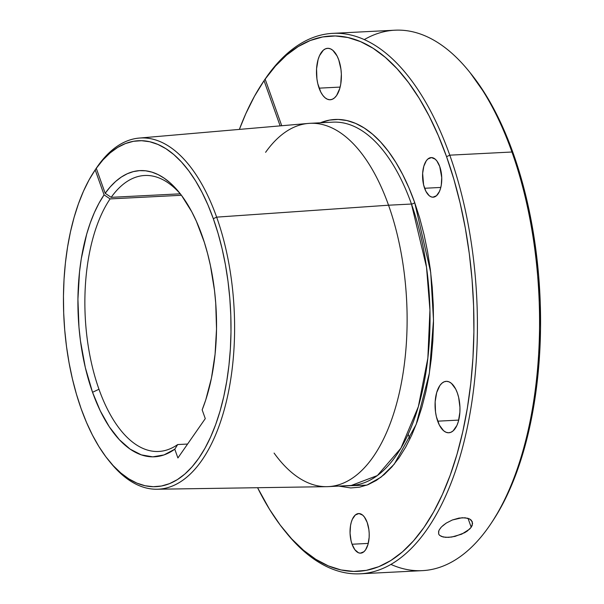 <?xml version="1.0" encoding="UTF-8"?>
<svg xmlns="http://www.w3.org/2000/svg" width="604" height="604" viewBox="0 0 604 604"><rect width="100%" height="100%" fill="white"/><g stroke="black" fill="none" stroke-linecap="round" stroke-linejoin="round"><path stroke-width="0.91" d="M439.191 529.927L441.486 526.892L446.243 523.094L452.381 519.976L459.002 518.089L465.118 517.779L469.791 519.085L472.305 521.758L472.237 525.314L471.211 527.247L468.04 518.338L471.211 527.247L467.368 530.999L464.718 532.683L455.069 536.39L448.53 537.371L443.079 537.001L439.531 535.31L438.655 534.011L438.61 531.324M439.531 535.31L438.61 533.906M352.057 544.234A19.826 9.551 87.1 0 1 350.796 524.159A19.826 9.551 87.1 0 1 358.617 513.551A19.826 9.551 87.1 0 1 367.194 522.475L364.363 516.971L362.642 515.114L358.927 513.543L355.318 514.993L352.366 519.236L351.286 522.218L350.524 525.631L350.056 533.196L351.052 540.791L352.057 544.234L354.888 549.738L358.444 552.751L360.324 553.166L363.933 551.716L365.526 549.912L367.972 544.491L369.15 537.371L369.195 533.506L368.878 529.64L367.194 522.475A19.826 9.551 87.1 0 1 368.455 542.551A19.826 9.551 87.1 0 1 360.633 553.158A19.826 9.551 87.1 0 1 352.057 544.234L368.259 543.411L352.057 544.234M424.597 188.267A19.826 9.551 87.1 0 1 423.336 168.191A19.826 9.551 87.1 0 1 431.158 157.584A19.826 9.551 87.1 0 1 439.735 166.508L436.903 161.004L435.182 159.146L431.467 157.576L427.859 159.026L426.265 160.83L423.819 166.251L422.641 173.371L423.593 184.824L425.888 191.287L429.15 195.628L430.984 196.783L432.864 197.198L436.473 195.749L439.425 191.506L440.505 188.523L441.275 185.111L441.735 177.546L439.735 166.508A19.826 9.551 87.1 0 1 440.995 186.583A19.826 9.551 87.1 0 1 433.174 197.191A19.826 9.551 87.1 0 1 424.597 188.267L440.799 187.444L424.597 188.267M319.101 88.154A25.753 12.405 87.1 0 1 317.462 62.091A25.753 12.405 87.1 0 1 327.625 48.312A25.753 12.405 87.1 0 1 338.761 59.909L337.077 55.983L332.849 50.343L330.464 48.841L328.025 48.305L325.616 48.765L323.336 50.192L319.501 55.696L318.097 59.57L316.564 68.818L316.919 78.852L317.795 83.692L320.784 92.08L322.778 95.304L325.012 97.72L327.398 99.222L329.837 99.751L332.245 99.298L334.518 97.871L336.587 95.53L339.765 88.486L340.754 84.062L341.358 74.232L340.943 69.211L338.761 59.909A25.753 12.405 87.1 0 1 340.392 85.964A25.753 12.405 87.1 0 1 330.237 99.751A25.753 12.405 87.1 0 1 319.101 88.154L340.135 87.089L319.101 88.154M437.689 421.169A25.753 12.405 87.1 0 1 436.05 395.114A25.753 12.405 87.1 0 1 446.205 381.335A25.753 12.405 87.1 0 1 457.341 392.925L455.658 388.999L451.43 383.359L449.051 381.856L446.605 381.328L444.204 381.781L441.924 383.208L439.855 385.548L436.677 392.592L435.152 401.834L435.507 411.868L436.382 416.707L439.365 425.095L443.593 430.735L445.979 432.238L448.417 432.774L450.826 432.321L453.106 430.894L456.941 425.382L458.345 421.509L459.878 412.268L459.938 407.247L458.647 397.394L457.341 392.925A25.753 12.405 87.1 0 1 458.98 418.987A25.753 12.405 87.1 0 1 448.817 432.766A25.753 12.405 87.1 0 1 437.689 421.169L458.723 420.105L437.689 421.169M265.601 152.321A181.887 87.625 87.1 0 1 309.897 123.322A181.887 87.625 87.1 0 1 388.546 205.209L411.46 204.039A181.887 87.625 -92.9 0 1 423.019 388.123A181.887 87.625 -92.9 0 1 351.264 485.457L377.357 475.567L400.92 448.183L418.353 406.666L427.859 358.127L429.942 309.973L426.522 267.21L411.46 204.039A2.559 1.185 160.4 0 0 414.676 202.521L430.705 272.381L433.506 320.165L429.361 373.219L416.186 424.401L394.238 464.174L380.913 477.251L366.809 485.148L338.776 486.092L350.765 487.949L359.456 487.201L368.002 484.687L376.322 480.429L384.333 474.472L391.951 466.869L399.116 457.696L405.752 447.036L411.8 435.001L417.19 421.698L421.879 407.255L425.828 391.822L428.983 375.537L431.324 358.557L432.834 341.049L433.483 323.185L433.279 305.133L432.215 287.066L430.297 269.158L427.564 251.589L424.016 234.511L419.712 218.104L414.676 202.521L408.991 187.987L402.687 174.548L395.831 162.348L388.478 151.491L380.709 142.091L372.593 134.224L364.204 127.98L355.62 123.405L346.938 120.551L338.225 119.449L329.573 120.098L320.324 122.793A184.439 88.856 87.1 0 1 414.676 202.521A2.559 1.185 -19.6 0 1 411.46 204.039L388.546 205.209A181.887 87.625 87.1 0 1 400.112 389.286A181.887 87.625 87.1 0 1 328.357 486.62A181.887 87.625 87.1 0 1 274.088 453.076M98.973 389.255A138.165 66.561 -92.9 0 0 177.689 444.552L174.782 449.195A143.276 69.022 87.1 0 1 92.548 392.29L98.973 389.255A138.165 66.561 87.1 0 1 110.087 198.905L181.427 195.281L110.087 198.905A138.165 66.561 -92.9 0 0 98.973 389.255L92.548 392.29L100.272 410.848L109.271 426.771L119.29 439.629L130.071 449.089L141.321 454.872L152.729 456.843L163.986 454.933L174.782 449.195L177.908 457.96L205.277 418.625L202.159 409.859L205.738 399.946L211.445 378.112L215.077 354.193L216.526 328.976L215.734 303.261L214.503 290.479L210.426 265.579L207.61 253.665L204.311 242.234L196.345 221.192L191.755 211.755L181.532 195.417L175.975 188.659L170.2 182.906L164.228 178.21L158.12 174.609L151.929 172.14L145.692 170.811L139.479 170.638L133.318 171.619L127.278 173.748L121.389 177.017L115.719 181.381L110.298 186.825L105.179 193.288A143.276 69.022 87.1 0 1 179.056 192.246A143.276 69.022 87.1 0 1 202.159 409.859L205.277 418.625L177.908 457.96L174.782 449.195L177.689 444.552A138.165 66.561 87.1 0 1 158.716 451.46A138.165 66.561 87.1 0 1 98.973 389.255M491.709 522.505L493.166 520.293A268.01 129.113 -92.9 0 0 513.204 153.303L511.943 152.012A270.569 130.351 87.1 0 1 491.709 522.505A270.569 130.351 87.1 0 1 390.924 564.408M284.748 530.878L286.417 532.939A270.569 130.351 -92.9 0 0 447.224 492.441A270.569 130.351 -92.9 0 0 449.784 155.168L446.567 156.685A268.01 129.113 87.1 0 1 444.031 490.765A268.01 129.113 87.1 0 1 284.748 530.878A268.01 129.113 87.1 0 1 257.576 487.715L269.527 509.331L280.271 525.148L291.634 538.828L303.495 550.252L315.756 559.296L328.297 565.88L340.981 569.934L353.702 571.429L366.334 570.35L378.753 566.695L390.841 560.512L402.475 551.852L413.551 540.806L423.963 527.473L433.604 511.988L442.385 494.495L450.222 475.159L457.039 454.178L462.77 431.747L467.36 408.085L470.765 383.419L472.955 357.983L473.898 332.019L473.596 305.79L472.056 279.531L469.278 253.514L465.291 227.98L460.15 203.171L453.883 179.328L446.567 156.685L449.784 155.168A270.569 130.351 -92.9 0 0 266.621 76.882L265.141 79.132A268.01 129.113 87.1 0 1 446.567 156.685L438.293 135.53L429.119 115.983L419.138 98.225L408.44 82.438L397.122 68.773L385.307 57.35L373.091 48.275L360.603 41.653L347.964 37.539L335.288 35.961L322.695 36.95L310.305 40.491L298.248 46.546L286.621 55.062L275.552 65.964L265.141 79.132L281.736 125.73L265.141 79.132L266.621 76.882A270.569 130.351 87.1 0 1 332.789 33.356A270.569 130.351 87.1 0 1 449.784 155.168A270.569 130.351 87.1 0 1 466.983 429.014A270.569 130.351 87.1 0 1 360.241 573.8A270.569 130.351 87.1 0 1 285.586 531.905M108.758 460.512L110.487 462.634A175.824 84.703 -92.9 0 0 214.986 436.315A175.824 84.703 -92.9 0 0 216.647 217.138L213.325 218.708A173.189 83.435 87.1 0 1 211.687 434.586A173.189 83.435 87.1 0 1 108.758 460.512A173.189 83.435 87.1 0 1 81.132 408.697L76.421 394.14L72.397 378.829L69.075 362.883L66.5 346.477L64.696 329.761L63.684 312.887L63.458 296.02L64.039 279.32L65.406 262.951L67.557 247.066L70.464 231.815L74.103 217.349L78.445 203.797L83.435 191.287L89.037 179.954L95.19 169.89L104.084 194.858L99.003 203.193L94.383 212.578L90.268 222.929L86.689 234.141L81.291 258.716L79.524 271.853L77.924 299.184L78.958 327.066L80.453 340.882L85.323 367.609L92.548 392.29A143.276 69.022 87.1 0 1 104.084 194.858L110.087 198.905L104.084 194.858L95.19 169.89L96.715 167.565A175.824 84.703 -92.9 0 0 95.583 169.263L94.081 171.544A173.189 83.435 87.1 0 1 95.19 169.89L96.715 167.565A175.824 84.703 87.1 0 0 94.836 170.419M94.081 171.544A173.189 83.435 87.1 0 0 81.132 408.697L86.493 422.415L92.442 435.084L98.92 446.582L105.866 456.805L113.205 465.646L120.876 473.023L128.803 478.866L136.897 483.125L145.096 485.744L153.318 486.711L161.479 486.009L169.505 483.653L177.312 479.651L184.839 474.057L191.996 466.922L198.724 458.308L204.952 448.296L210.622 436.994L215.688 424.506L220.098 410.946L223.797 396.451L226.764 381.162L228.961 365.216L230.381 348.78L230.992 332.004L230.796 315.054L229.792 298.089L228.002 281.275L225.428 264.771L222.106 248.742L218.059 233.34L213.325 218.708L207.995 205.058L202.076 192.45L195.643 180.996L188.742 170.804L181.449 161.97L173.824 154.586L165.957 148.72L157.901 144.424L149.747 141.744L141.57 140.702L133.446 141.306L125.451 143.556L117.667 147.421L110.162 152.88L103.012 159.864L96.285 168.312L105.179 193.288L111.181 197.334A138.165 66.561 87.1 0 1 144.696 175.492A138.165 66.561 87.1 0 1 180.732 194.367A138.165 66.561 -92.9 0 0 111.181 197.334L180.256 193.824L111.181 197.334L105.179 193.288L96.285 168.312L97.81 165.994L96.285 168.312A173.189 83.435 87.1 0 1 213.325 218.708L216.647 217.138A175.824 84.703 -92.9 0 0 97.81 165.994A175.824 84.703 87.1 0 1 139.169 138.082A175.824 84.703 87.1 0 1 216.647 217.138A175.824 84.703 87.1 0 1 227.534 396.428A175.824 84.703 87.1 0 1 157.002 489.232A175.824 84.703 87.1 0 1 109.626 461.562M360.241 573.8L422.407 570.644A270.569 130.351 -92.9 0 0 529.149 425.85A270.569 130.351 -92.9 0 0 511.943 152.012L449.784 155.168L511.943 152.012A270.569 130.351 -92.9 0 0 394.956 30.2L332.789 33.356M438.655 534.011L438.821 530.727L440.527 527.956M442.755 525.691L446.243 523.094L452.381 519.976L462.181 517.726L467.692 518.24L469.791 519.085L471.362 520.278L472.607 523.464L471.211 527.247L469.572 529.157L461.698 534.178L451.716 537.047L445.601 537.356L441.018 536.314M333.71 122.121A181.887 87.625 -92.9 0 1 411.46 204.039A181.887 87.625 -92.9 0 0 332.812 122.159L309.897 123.322M157.002 489.232L326.847 486.665A181.887 87.625 -92.9 0 0 399.81 390.667A181.887 87.625 -92.9 0 0 388.546 205.209L216.647 217.138L388.546 205.209A181.887 87.625 -92.9 0 0 308.402 123.427L139.169 138.082M493.075 520.429L500.24 508.598L509.029 491.105L516.865 471.777L523.683 450.795L529.414 428.364L534.004 404.703L537.409 380.029L539.591 354.593L540.542 328.636L540.24 302.4L538.692 276.149L535.914 250.132L531.935 224.59L526.786 199.781L520.527 175.945L513.204 153.303L504.936 132.148L495.763 112.593L485.775 94.843L470.312 72.956M262.03 83.707A268.01 129.113 87.1 0 0 239.373 129.399L245.775 113.771L254.48 96.247L264.046 80.702L280.135 125.874L264.046 80.702L265.526 78.452A270.569 130.351 -92.9 0 0 263.487 81.495L262.03 83.707A268.01 129.113 87.1 0 1 264.046 80.702L265.526 78.452A270.569 130.351 87.1 0 0 262.763 82.605M187.587 444.046L177.689 444.552L187.587 444.046M364.272 39.592A270.569 130.351 87.1 0 1 468.779 71.061A270.569 130.351 87.1 0 1 511.943 152.012L513.204 153.303A268.01 129.113 -92.9 0 0 470.448 73.122L468.779 71.061M408.198 434.216L409.912 439.033M351.264 485.457L328.357 486.62"/></g></svg>
